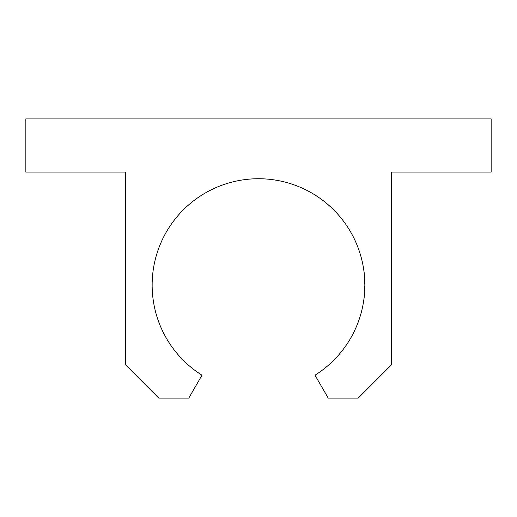 <?xml version="1.0" encoding="UTF-8"?>
<svg xmlns="http://www.w3.org/2000/svg" width="517" height="517" viewBox="0 0 517 517"><rect width="100%" height="100%" fill="white"/><g stroke="black" fill="none" stroke-linecap="round" stroke-linejoin="round"><path stroke-width="0.78" d="M315.002 375.193A106.353 106.353 0 0 0 309.987 192.027A106.353 106.353 0 0 0 152.147 285.087A106.353 106.353 0 0 0 201.998 375.193L188.783 398.09L158.79 398.09L125.56 364.853L125.56 172.09L25.85 172.09L25.85 118.91L491.15 118.91L491.15 172.09L391.44 172.09L391.44 364.853L358.21 398.09L328.217 398.09L315.002 375.193L328.217 398.09L358.21 398.09L391.44 364.853L391.44 172.09L491.15 172.09L491.15 118.91L25.85 118.91L25.85 172.09L125.56 172.09L125.56 364.853L158.79 398.09L188.783 398.09L201.998 375.193A106.353 106.353 0 0 1 152.147 285.087A106.353 106.353 0 0 1 309.987 192.027A106.353 106.353 0 0 1 315.002 375.193M364.853 285.087C363.884 267.367 363.884 267.36 364.853 285.08C363.884 302.813 363.884 302.82 364.853 285.087C363.884 302.82 363.884 302.813 364.853 285.08C363.884 267.36 363.884 267.367 364.853 285.087M364.453 294.309L364.653 291.646M364.634 291.969L364.407 294.806"/></g></svg>
